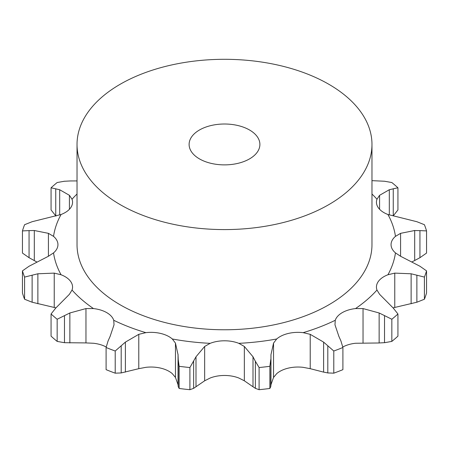 <?xml version="1.0" encoding="UTF-8"?>
<svg xmlns="http://www.w3.org/2000/svg" width="449" height="449" viewBox="0 0 449 449"><rect width="100%" height="100%" fill="white"/><g stroke="black" fill="none" stroke-linecap="round" stroke-linejoin="round"><path stroke-width="0.67" d="M391.837 341.408L391.837 319.25L384.524 315.613L384.524 342.699L391.837 341.408A204.991 118.351 0 0 0 397.932 336.144L397.932 313.986L393.257 308.07L379.579 294.286L376.975 290.037A25.453 14.694 0 0 1 376.442 287.051A25.453 14.694 0 0 1 378.378 281.428A25.453 14.694 0 0 1 387.93 274.766A171.563 99.049 0 0 0 395.462 252.894A25.453 14.694 0 0 1 391.057 244.626A25.453 14.694 0 0 1 395.462 236.365A171.563 99.049 0 0 0 387.93 214.493A25.453 14.694 0 0 1 378.378 207.831A25.453 14.694 0 0 1 376.442 202.207A25.453 14.694 0 0 1 376.975 199.221A171.563 99.049 0 0 0 371.974 194.019M378.602 342.991L385.062 342.649M384.524 315.613L379.141 312.975L363.039 308.575L355.513 308.581A25.453 14.694 0 0 0 342.273 312.627A25.453 14.694 0 0 0 335.268 320.272L334.971 324.784L338.838 336.25M391.837 319.25A204.991 118.351 0 0 0 397.932 313.986M342.806 347.004A25.453 14.694 0 0 1 355.513 343.261L379.141 342.98L379.141 312.975M340.875 340.813L342.907 347.498A204.991 118.351 0 0 1 333.787 351.017L323.617 342.121L310.22 334.331L303.154 332.658A25.453 14.694 0 0 0 288.241 333.472A25.453 14.694 0 0 0 276.696 338.984L273.542 343.103L273.542 377.446L270.96 384.703M204.654 380.797L210.183 378.013A25.453 14.694 0 0 1 224.5 375.471A25.453 14.694 0 0 1 238.817 378.013L244.346 380.797L253 386.78L253 356.775L244.346 346.454L238.817 343.333A25.453 14.694 0 0 0 224.5 340.791A25.453 14.694 0 0 0 210.183 343.333L204.654 346.454L204.654 380.797L193.637 388.346L189.905 389.698A204.991 118.351 0 0 1 179.14 388.464L178.225 386.578L178.225 359.497L179.14 366.305A204.991 118.351 0 0 0 189.905 367.546L196 356.775L204.654 346.454M138.78 368.674L145.846 367.338A25.453 14.694 0 0 1 160.759 368.146A25.453 14.694 0 0 1 172.304 373.663L175.458 377.446L178.045 384.72L178.045 354.716L175.458 343.103L172.304 338.984A25.453 14.694 0 0 0 160.759 333.472A25.453 14.694 0 0 0 145.846 332.658L138.78 334.331L138.78 368.674L121.191 372.939L115.213 373.175A204.991 118.351 0 0 1 106.093 369.656L106.093 347.498L108.125 340.813M110.162 336.25L114.029 324.784L113.732 320.272A25.453 14.694 0 0 0 106.727 312.627A25.453 14.694 0 0 0 93.487 308.581L85.961 308.575L85.961 342.918L64.476 342.699L57.163 341.408A204.991 118.351 0 0 1 51.068 336.144L51.068 313.986A204.991 118.351 0 0 0 57.163 319.25L69.859 312.975L85.961 308.575M51.068 313.986L55.743 308.07L69.421 294.286L72.025 290.037A25.453 14.694 0 0 0 72.558 287.051A25.453 14.694 0 0 0 70.622 281.428A25.453 14.694 0 0 0 61.07 274.766L54.228 273.115L54.228 307.453L32.12 302.228L24.588 299.236A204.991 118.351 0 0 1 22.45 293.023L22.45 270.865A204.991 118.351 0 0 0 24.588 277.078L37.873 273.783L54.228 273.115M53.538 252.894A25.453 14.694 0 0 0 57.943 244.626A25.453 14.694 0 0 0 53.538 236.365L48.425 233.34L48.425 256.256L53.538 252.894A171.563 99.049 0 0 0 61.07 274.766M36.981 262.076L29.056 257.692L29.056 230.606L22.45 230.915A204.991 118.351 0 0 1 24.588 224.702L32.12 221.711L61.07 214.493A25.453 14.694 0 0 0 70.622 207.831A25.453 14.694 0 0 0 72.558 202.207A25.453 14.694 0 0 0 72.025 199.221L69.421 195.309L69.421 209.273M371.974 144.443L371.974 244.626A147.474 85.142 180 0 1 280.934 323.291A147.474 85.142 180 0 1 120.22 304.837A147.474 85.142 180 0 1 77.026 244.626L77.026 144.443A147.474 85.142 0 0 0 120.22 204.649A147.474 85.142 0 0 0 280.934 223.108A147.474 85.142 0 0 0 371.974 144.443A147.474 85.142 0 0 0 224.5 59.302A147.474 85.142 0 0 0 77.026 144.443M323.617 342.121L323.617 372.126L310.22 368.674L303.154 367.338A25.453 14.694 0 0 0 288.241 368.146A25.453 14.694 0 0 0 276.696 373.663L273.542 377.446M106.194 347.004A25.453 14.694 0 0 0 93.487 343.261L85.961 342.918M395.462 252.894L400.575 256.256L419.944 266.246L426.55 270.865A204.991 118.351 0 0 1 424.412 277.078L411.127 273.783L394.772 273.115L387.93 274.766M393.06 307.857L416.88 302.228L424.412 299.236A204.991 118.351 0 0 0 426.55 293.023L426.55 270.865M341.077 341.296L338.63 335.813M412.019 261.857L414.696 260.515L414.696 230.511L400.575 233.34L395.462 236.365M270.775 359.497L269.86 366.305A204.991 118.351 0 0 1 259.095 367.546L255.363 361.265L255.363 388.346L259.095 389.698A204.991 118.351 0 0 0 269.86 388.464L270.775 386.578L270.955 354.716L273.542 343.103M255.599 361.737L252.765 356.349M426.55 230.915L419.944 230.606L419.944 257.692L426.55 253.073L426.55 230.915A204.991 118.351 0 0 0 424.412 224.702L416.88 221.711L387.93 214.493M420.466 230.64L414.174 230.522M389.311 214.987L389.311 189.742L379.579 195.309L376.975 199.221M178.242 359.997L178.029 354.255M397.932 187.794L393.257 188.782L393.257 215.868L397.932 209.952L397.932 187.794A204.991 118.351 0 0 0 391.837 182.53L384.524 181.239L371.974 180.661M393.65 188.709L388.918 189.86M106.093 347.498A204.991 118.351 0 0 0 115.213 351.017L125.383 342.121L138.78 334.331M107.923 341.296L110.37 335.813M55.951 307.862L54.228 307.453M22.45 270.865L29.056 266.246L48.425 256.256M29.056 230.606L34.304 230.511L48.425 233.34M64.476 181.239L57.163 182.53A204.991 118.351 0 0 0 51.068 187.794L59.689 189.742L69.421 195.309M69.859 180.953L77.026 180.925M63.938 181.289L70.398 180.947M327.809 345.859L327.809 372.939L333.787 373.175A204.991 118.351 0 0 0 342.907 369.656L342.907 347.498M323.196 372.025L328.225 373.001M270.955 384.72L270.775 386.578M252.765 386.6L255.599 388.486M414.696 260.515L419.944 257.692M178.029 384.512L178.242 386.741M29.056 257.692L22.45 253.073L22.45 230.915M55.94 216.081L51.068 209.952L51.068 187.794M333.787 351.017L333.787 373.175M424.412 277.078L424.412 299.236M259.095 367.546L259.095 389.698M269.86 366.305L269.86 388.464M196 386.78L196 356.775M179.14 366.305L179.14 388.464M193.637 388.346L193.637 361.265M189.905 367.546L189.905 389.698M125.383 372.126L125.383 342.121M121.191 372.939L121.191 345.859M115.213 351.017L115.213 373.175M69.859 342.98L69.859 312.975M57.163 319.25L57.163 341.408M64.476 342.699L64.476 315.613M37.873 303.793L37.873 273.783M24.588 277.078L24.588 299.236M32.12 302.228L32.12 275.147M34.304 260.515L34.304 230.511M59.689 214.987L59.689 189.742M55.743 215.868L55.743 188.782M199.474 158.895A35.392 20.435 0 0 0 238.043 163.324A35.392 20.435 0 0 0 259.892 144.443A35.392 20.435 0 0 0 224.5 124.008A35.392 20.435 0 0 0 189.108 144.443A35.392 20.435 0 0 0 199.474 158.895M355.513 308.581A171.563 99.049 0 0 0 376.975 290.037M363.039 342.918L363.039 308.575M303.154 332.658A171.563 99.049 0 0 0 335.268 320.272M238.817 343.333A171.563 99.049 0 0 0 276.696 338.984M172.304 338.984A171.563 99.049 0 0 0 210.183 343.333M113.732 320.272A171.563 99.049 0 0 0 145.846 332.658M72.025 290.037A171.563 99.049 0 0 0 93.487 308.581M61.07 214.493A171.563 99.049 0 0 0 53.538 236.365M77.026 194.019A171.563 99.049 0 0 0 72.025 199.221M394.772 307.453L394.772 273.115M310.22 368.674L310.22 334.331M400.575 256.256L400.575 233.34M244.346 380.797L244.346 346.454M379.579 209.273L379.579 195.309M175.458 377.446L175.458 343.103M411.127 303.793L411.127 273.783M416.88 302.228L416.88 275.147M270.96 355.417L270.96 385.023"/></g></svg>
